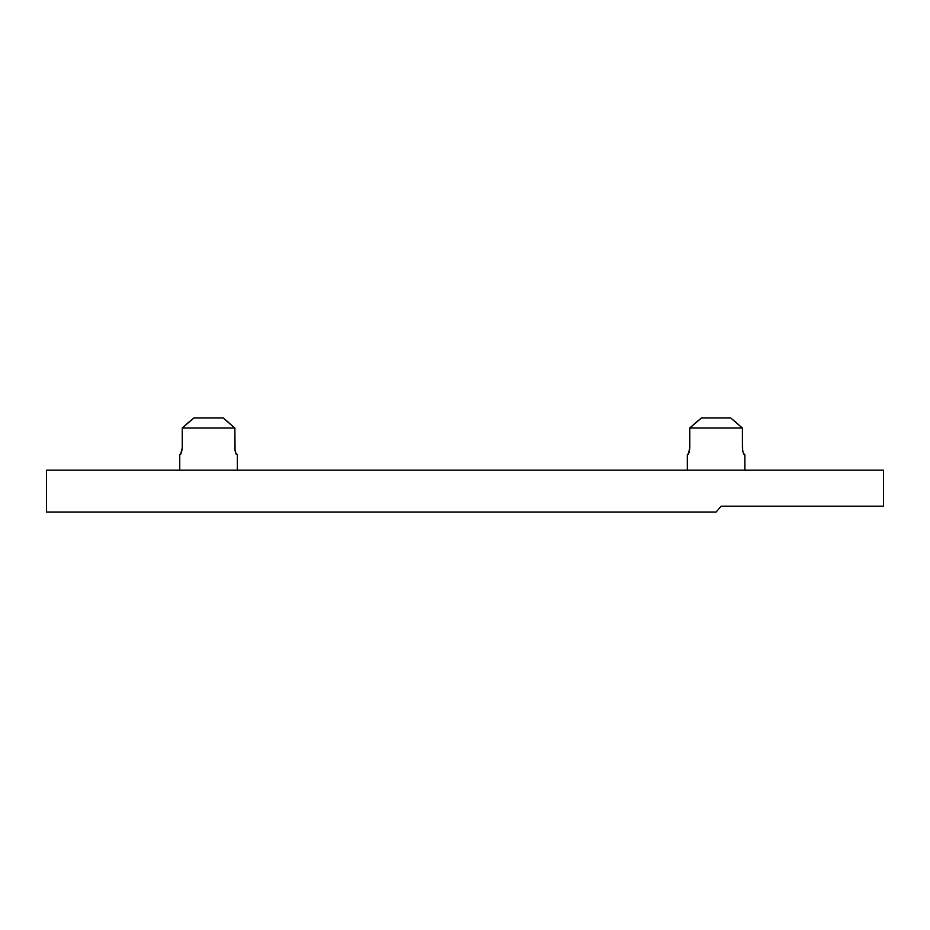 <?xml version="1.0" encoding="UTF-8"?>
<svg xmlns="http://www.w3.org/2000/svg" width="930" height="930" viewBox="0 0 930 930"><rect width="100%" height="100%" fill="white"/><g stroke="black" fill="none" stroke-linecap="round" stroke-linejoin="round"><path stroke-width="1.4" d="M234.895 449.364L235.813 453.294L237.336 454.793L237.336 470.185L237.336 454.793L236.325 454.282L235.069 450.701L234.848 428.009L182.245 428.009L182.245 448.097L181.443 452.852L179.746 454.793L179.746 470.185L179.746 454.793L180.687 454.398M742.454 449.364L743.372 453.294L744.895 454.793L744.895 470.185L744.895 454.793L743.872 454.282L742.628 450.701L742.396 428.009L689.804 428.009L689.804 448.097L689.002 452.852L687.305 454.793L687.305 470.185L687.305 454.793L688.235 454.398M688.13 454.549L689.804 448.097L689.804 428.009L701.464 417.965L730.736 417.965L742.396 428.009L742.396 448.097M180.571 454.549L182.245 448.097L182.245 428.009L193.905 417.965L223.177 417.965L234.848 428.009L234.848 448.097M46.5 512.035L46.5 470.185L883.5 470.185L883.5 506.199L721.18 506.199L716.1 512.035L46.5 512.035L716.1 512.035L721.18 506.199L883.5 506.199L883.5 470.185L46.5 470.185L46.5 512.035M228.176 422.069L227.153 421.209M735.735 422.069L734.712 421.209M235.929 453.561L236.522 454.549M743.489 453.561L744.07 454.549M689.804 428.009L695.535 422.871L689.804 428.009L742.396 428.009L730.736 417.965L701.464 417.965L695.535 422.871M182.245 428.009L187.988 422.871L182.245 428.009L234.848 428.009L223.177 417.965L193.905 417.965L187.988 422.871"/></g></svg>
